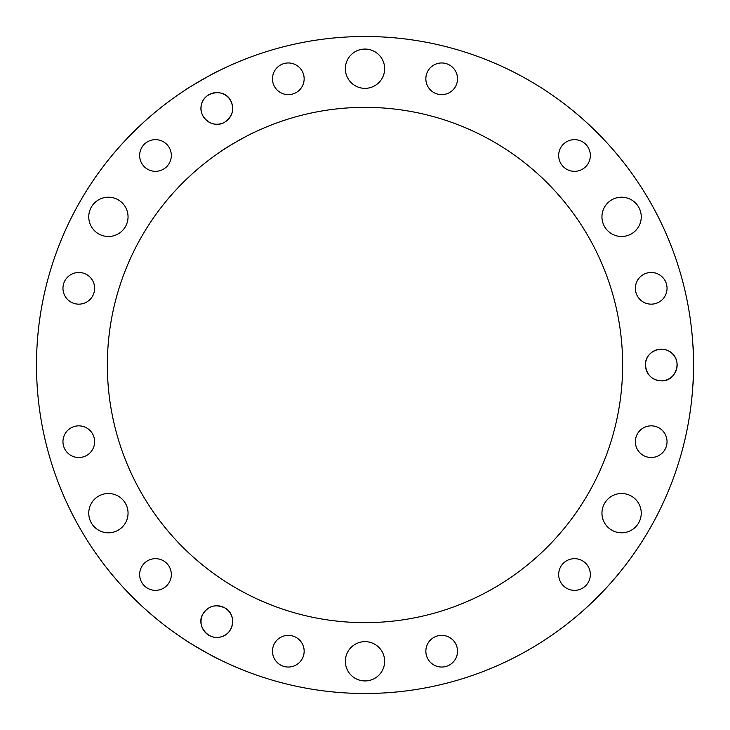<?xml version="1.0" encoding="UTF-8"?>
<svg xmlns="http://www.w3.org/2000/svg" width="730" height="730" viewBox="0 0 730 730"><rect width="100%" height="100%" fill="white"/><g stroke="black" fill="none" stroke-linecap="round" stroke-linejoin="round"><path stroke-width="1.09" d="M637.482 433.766A15.832 15.832 0 0 1 664.911 433.766A15.832 15.832 0 0 1 651.197 457.518A15.832 15.832 0 0 1 637.482 433.766M566.589 560.795A15.832 15.832 0 0 1 590.351 574.51A15.832 15.832 0 0 1 566.589 588.225A15.832 15.832 0 0 1 566.589 560.795M441.687 635.365A15.832 15.832 0 0 1 455.401 659.117A15.832 15.832 0 0 1 427.972 659.117A15.832 15.832 0 0 1 441.687 635.365M296.234 637.482A15.832 15.832 0 0 1 296.234 664.911A15.832 15.832 0 0 1 272.482 651.197A15.832 15.832 0 0 1 296.234 637.482M169.205 566.589A15.832 15.832 0 0 1 155.49 590.351A15.832 15.832 0 0 1 141.775 566.589A15.832 15.832 0 0 1 169.205 566.589M94.635 441.687A15.832 15.832 0 0 1 70.883 455.401A15.832 15.832 0 0 1 70.883 427.972A15.832 15.832 0 0 1 94.635 441.687M92.518 296.234A15.832 15.832 0 0 1 65.089 296.234A15.832 15.832 0 0 1 78.803 272.482A15.832 15.832 0 0 1 92.518 296.234M163.411 169.205A15.832 15.832 0 0 1 139.649 155.49A15.832 15.832 0 0 1 163.411 141.775A15.832 15.832 0 0 1 163.411 169.205M288.313 94.635A15.832 15.832 0 0 1 274.599 70.883A15.832 15.832 0 0 1 302.028 70.883A15.832 15.832 0 0 1 288.313 94.635M433.766 92.518A15.832 15.832 0 0 1 433.766 65.089A15.832 15.832 0 0 1 457.518 78.803A15.832 15.832 0 0 1 433.766 92.518M560.795 163.411A15.832 15.832 0 0 1 574.51 139.649A15.832 15.832 0 0 1 588.225 163.411A15.832 15.832 0 0 1 560.795 163.411M635.365 288.313A15.832 15.832 0 0 1 659.117 274.599A15.832 15.832 0 0 1 659.117 302.028A15.832 15.832 0 0 1 635.365 288.313M649.49 529.25C661.608 506.985 661.608 506.985 649.49 529.25C636.268 550.876 636.268 550.876 649.49 529.25M611.777 496.135A19.646 19.646 0 0 1 641.241 513.144A19.646 19.646 0 0 1 611.777 530.163A19.646 19.646 0 0 1 611.777 496.135M365 693.5C390.34 692.861 390.34 692.861 365 693.5C339.66 692.861 339.66 692.861 365 693.5A328.5 328.5 0 0 0 649.49 200.75A328.5 328.5 0 0 0 80.51 200.75A328.5 328.5 0 0 0 365 693.5M374.818 644.28A19.646 19.646 0 0 1 374.818 678.307A19.646 19.646 0 0 1 345.354 661.298A19.646 19.646 0 0 1 374.818 644.28M80.51 529.25C93.732 550.876 93.732 550.876 80.51 529.25C68.392 506.985 68.392 506.985 80.51 529.25M128.051 513.144A19.646 19.646 0 0 1 98.577 530.163A19.646 19.646 0 0 1 98.577 496.135A19.646 19.646 0 0 1 128.051 513.144M80.51 200.75C68.392 223.015 68.392 223.015 80.51 200.75C93.732 179.124 93.732 179.124 80.51 200.75M118.224 233.865A19.646 19.646 0 0 1 88.759 216.856A19.646 19.646 0 0 1 118.224 199.838A19.646 19.646 0 0 1 118.224 233.865M365 36.5C339.66 37.139 339.66 37.139 365 36.5C390.34 37.139 390.34 37.139 365 36.5M355.181 85.72A19.646 19.646 0 0 1 355.181 51.693A19.646 19.646 0 0 1 384.646 68.702A19.646 19.646 0 0 1 355.181 85.72M601.949 216.856A19.646 19.646 0 0 1 631.423 199.838A19.646 19.646 0 0 1 631.423 233.865A19.646 19.646 0 0 1 601.949 216.856M649.49 200.75C636.268 179.124 636.268 179.124 649.49 200.75C661.608 223.015 661.608 223.015 649.49 200.75M224.767 607.88A15.832 15.832 0 0 1 224.767 635.31A15.832 15.832 0 0 1 201.015 621.595A15.832 15.832 0 0 1 224.767 607.88C237.387 614.514 233.719 634.096 220.953 636.898C207.968 641.004 195.521 624.679 203.141 613.684C208.534 605.818 215.751 603.892 224.767 607.88M184.033 639.161C182.664 639.106 218.781 659.957 218.06 658.807M224.767 122.12A15.832 15.832 0 0 1 201.015 108.405A15.832 15.832 0 0 1 224.767 94.69A15.832 15.832 0 0 1 224.767 122.12C212.722 129.73 197.593 116.754 201.553 104.299C204.491 91.004 224.849 88.385 230.571 100.484C234.677 109.089 232.742 116.298 224.767 122.12M218.06 71.193C218.781 70.044 182.664 90.894 184.033 90.839M253.565 132.696C254.387 131.738 226.136 147.104 220.779 151.502M661.298 380.832C674.63 381.927 682.541 362.993 672.494 353.804C663.689 344.14 644.891 350.756 645.457 365A15.832 15.832 0 0 1 669.209 351.285A15.832 15.832 0 0 1 669.209 378.715A15.832 15.832 0 0 1 645.457 365C646.515 374.809 651.79 380.093 661.298 380.832M692.916 384.646C693.555 385.851 693.555 344.149 692.916 345.354M365 622.644A257.644 257.644 0 0 0 588.125 236.173A257.644 257.644 0 0 0 141.875 236.173A257.644 257.644 0 0 0 365 622.644"/></g></svg>
